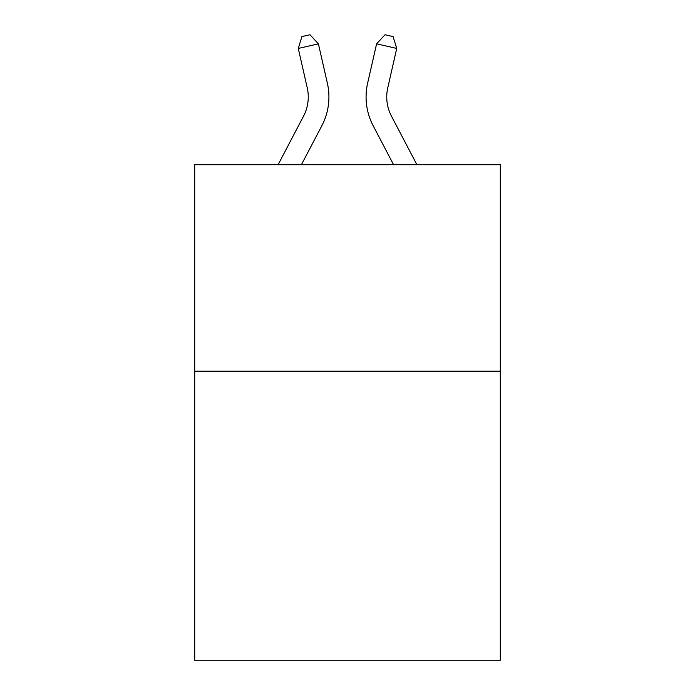 <?xml version="1.0" encoding="UTF-8"?>
<svg xmlns="http://www.w3.org/2000/svg" width="695" height="695" viewBox="0 0 695 695"><rect width="100%" height="100%" fill="white"/><g stroke="black" fill="none" stroke-linecap="round" stroke-linejoin="round"><path stroke-width="1.04" d="M500.296 371.173L500.296 660.25L194.704 660.25L194.704 164.698L500.296 164.698L500.296 371.173L194.704 371.173M278.113 164.698L303.55 116.135A41.3 41.3 -37.6 0 0 307.233 87.796L298.268 48.433L301.917 36.583L309.97 34.75L318.397 43.846L327.371 83.209A61.942 61.942 146.2 0 1 321.846 125.717L301.421 164.698L321.846 125.717M416.887 164.698L391.45 116.135A41.3 41.3 37.6 0 1 387.767 87.796L396.732 48.433L376.603 43.846L367.629 83.209A61.942 61.942 -146.2 0 0 373.154 125.717L393.579 164.698L373.154 125.717M303.55 116.135A41.3 41.3 -33.8 0 0 307.233 87.796A41.3 41.3 -33.8 0 1 303.55 116.135A41.3 41.3 -33.8 0 0 307.233 87.796A41.3 41.3 -33.8 0 1 303.55 116.135A41.3 41.3 -33.8 0 0 307.233 87.796A41.3 41.3 -33.8 0 1 303.55 116.135A41.3 41.3 -33.8 0 0 307.233 87.796A41.3 41.3 -33.8 0 1 303.55 116.135A41.3 41.3 -33.8 0 0 307.233 87.796A41.3 41.3 -33.8 0 1 303.55 116.135A41.3 41.3 -33.8 0 0 307.233 87.796A41.3 41.3 -33.8 0 1 303.55 116.135A41.3 41.3 -33.8 0 0 307.233 87.796A41.3 41.3 -33.8 0 1 303.55 116.135A41.3 41.3 -33.8 0 0 307.233 87.796A41.3 41.3 -33.8 0 1 303.55 116.135A41.3 41.3 -33.8 0 0 307.233 87.796A41.3 41.3 -33.8 0 1 303.55 116.135A41.3 41.3 -33.8 0 0 307.233 87.796A41.3 41.3 -33.8 0 1 303.55 116.135A41.3 41.3 -33.8 0 0 307.233 87.796A41.3 41.3 -33.8 0 1 303.55 116.135A41.3 41.3 -33.8 0 0 307.233 87.796A41.3 41.3 -33.8 0 1 303.55 116.135A41.3 41.3 -33.8 0 0 307.233 87.796A41.3 41.3 -33.8 0 1 303.55 116.135A41.3 41.3 -33.8 0 0 307.233 87.796A41.3 41.3 -33.8 0 1 303.55 116.135A41.3 41.3 -33.8 0 0 307.233 87.796A41.3 41.3 -33.8 0 1 303.55 116.135A41.3 41.3 -33.8 0 0 307.233 87.796A41.3 41.3 -33.8 0 1 303.55 116.135A41.3 41.3 -33.8 0 0 307.233 87.796A41.3 41.3 -33.8 0 1 303.55 116.135A41.3 41.3 -33.8 0 0 307.233 87.796M298.268 48.433L318.397 43.846L327.371 83.209M391.45 116.135A41.3 41.3 33.8 0 1 387.767 87.796A41.3 41.3 33.8 0 0 391.45 116.135A41.3 41.3 33.8 0 1 387.767 87.796A41.3 41.3 33.8 0 0 391.45 116.135A41.3 41.3 33.8 0 1 387.767 87.796A41.3 41.3 33.8 0 0 391.45 116.135A41.3 41.3 33.8 0 1 387.767 87.796A41.3 41.3 33.8 0 0 391.45 116.135A41.3 41.3 33.8 0 1 387.767 87.796A41.3 41.3 33.8 0 0 391.45 116.135A41.3 41.3 33.8 0 1 387.767 87.796A41.3 41.3 33.8 0 0 391.45 116.135A41.3 41.3 33.8 0 1 387.767 87.796A41.3 41.3 33.8 0 0 391.45 116.135A41.3 41.3 33.8 0 1 387.767 87.796A41.3 41.3 33.8 0 0 391.45 116.135A41.3 41.3 33.8 0 1 387.767 87.796A41.3 41.3 33.8 0 0 391.45 116.135A41.3 41.3 33.8 0 1 387.767 87.796A41.3 41.3 33.8 0 0 391.45 116.135A41.3 41.3 33.8 0 1 387.767 87.796A41.3 41.3 33.8 0 0 391.45 116.135A41.3 41.3 33.8 0 1 387.767 87.796A41.3 41.3 33.8 0 0 391.45 116.135A41.3 41.3 33.8 0 1 387.767 87.796A41.3 41.3 33.8 0 0 391.45 116.135A41.3 41.3 33.8 0 1 387.767 87.796A41.3 41.3 33.8 0 0 391.45 116.135A41.3 41.3 33.8 0 1 387.767 87.796A41.3 41.3 33.8 0 0 391.45 116.135A41.3 41.3 33.8 0 1 387.767 87.796A41.3 41.3 33.8 0 0 391.45 116.135A41.3 41.3 33.8 0 1 387.767 87.796A41.3 41.3 33.8 0 0 391.45 116.135A41.3 41.3 33.8 0 1 387.767 87.796M396.732 48.433L393.083 36.583L385.03 34.75L376.603 43.846L367.629 83.209"/></g></svg>
